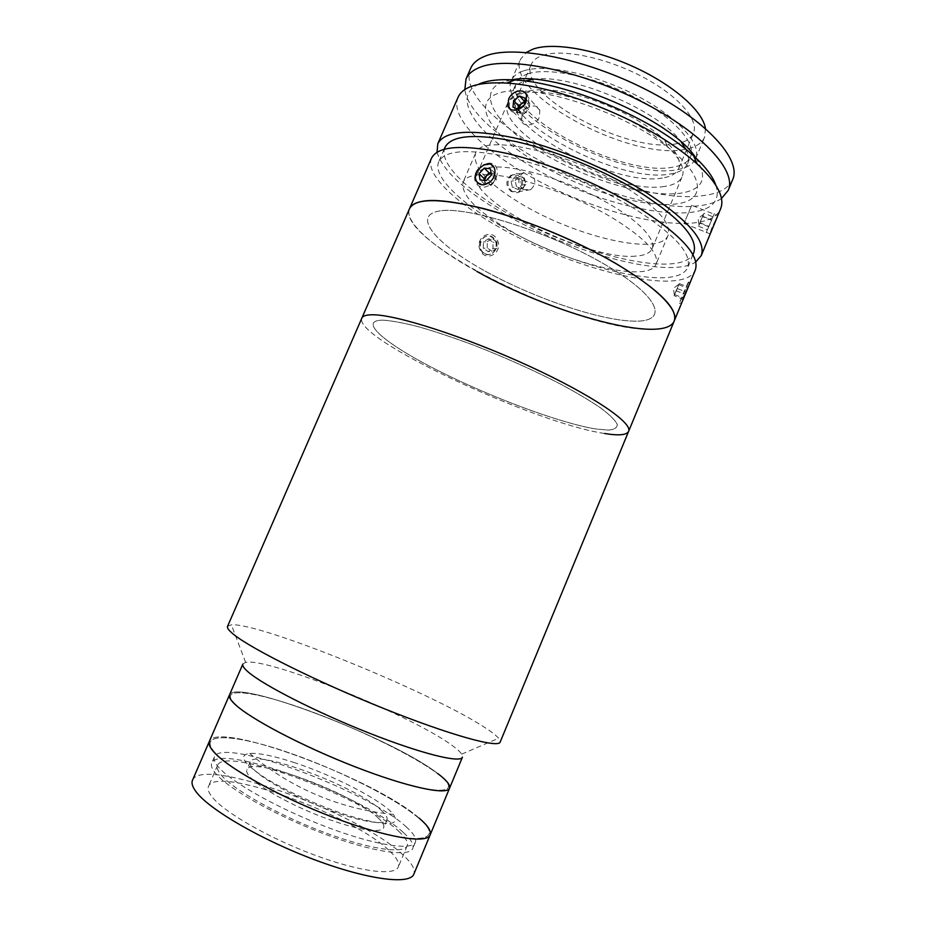 <?xml version="1.0" encoding="UTF-8"?>
<svg xmlns="http://www.w3.org/2000/svg" width="926" height="926" viewBox="0 0 926 926"><rect width="100%" height="100%" fill="white"/><g stroke="black" fill="none" stroke-linecap="round" stroke-linejoin="round"><path stroke-width="0.69" stroke-dasharray="4.63 3.47" d="M242.878 664.023L245.61 662.403C267.267 657.24 407.637 713.703 450.117 744.006C456.101 748.139 459.956 751.518 461.692 754.134L462.433 757.213M437.79 773.58C393.087 738.485 235.771 677.982 229.532 694.824C235.771 677.982 393.087 738.485 437.79 773.58C446.645 780.248 450.557 785.121 449.55 788.223M227.553 626.358L231.384 624.807C260.287 622.666 428.032 690.946 483.059 726.389C490.792 731.274 495.977 735.221 498.628 738.253L500.179 742.073M604.609 433.495C535.02 423.413 353.072 338.58 361.834 318.15C353.072 338.58 535.02 423.413 604.609 433.495C618.661 435.799 626.659 435.093 628.604 431.389M383.619 320.188C355.839 319.701 386.35 344.68 439.017 371.06C491.521 397.509 560.23 423.194 595.8 428.981L608.37 430.104C614.389 429.606 617.353 427.708 617.248 424.386C615.211 420.265 609.794 414.848 600.986 408.158C590.256 400.842 576.713 392.774 560.334 383.954C533.341 370.087 504.334 357.112 473.302 345.016C453.555 337.677 435.521 331.647 419.189 326.924C404.338 323.093 392.474 320.847 383.619 320.188C355.839 319.701 386.35 344.68 439.017 371.06C491.521 397.509 560.23 423.194 595.8 428.981L608.37 430.104C614.389 429.606 617.353 427.708 617.248 424.386C615.211 420.265 609.794 414.848 600.986 408.158C590.256 400.842 576.713 392.774 560.334 383.954C533.341 370.087 504.334 357.112 473.302 345.016C453.555 337.677 435.521 331.647 419.189 326.924C404.338 323.093 392.474 320.847 383.619 320.188M235.32 704.177C217.089 686.583 251.409 690.426 301.563 708.101C351.614 725.614 411.63 754.239 437.141 773.36C463.405 792.679 443.681 797.089 385.366 777.632C327.225 758.371 252.578 721.435 235.32 704.177C217.089 686.583 251.409 690.426 301.563 708.101C351.614 725.614 411.63 754.239 437.141 773.36C463.405 792.679 443.681 797.089 385.366 777.632C327.225 758.371 252.578 721.435 235.32 704.177M403.481 832.636C411.017 839.419 414.13 844.674 412.811 848.401C409.651 857.441 372.379 852.105 324.193 833.921C276.064 815.829 228.583 788.987 215.746 773.523C211.996 769.066 210.665 765.582 211.753 763.059C219.381 742.201 364.994 796.163 403.481 832.636M405.982 826.64C413.552 833.342 416.7 838.505 415.415 842.151C412.348 850.959 375.192 845.403 327.052 827.173C278.957 809.046 231.442 782.354 218.524 767.11C214.739 762.723 213.385 759.297 214.45 756.843C221.846 736.506 367.333 790.619 405.982 826.64M377.901 817.727C382.612 822.033 384.533 825.355 383.677 827.694C381.477 833.689 356.244 829.789 324.112 817.681C292.014 805.632 259.778 787.806 250.182 777.169C247.23 773.928 246.142 771.416 246.895 769.633C251.05 755.466 352.771 793.304 377.901 817.727M381.072 810.169C385.806 814.405 387.762 817.658 386.929 819.915C384.811 825.714 359.67 821.628 327.584 809.486C295.521 797.402 263.25 779.692 253.574 769.251C250.61 766.068 249.488 763.614 250.228 761.89C254.187 748.162 355.804 786.128 381.072 810.169M390.02 851.376C396.93 857.962 399.696 863.136 398.33 866.921C395.02 876.17 359.543 871.829 314.134 854.883C268.772 838.042 224.15 812.322 212.123 796.962C208.57 792.494 207.366 788.964 208.5 786.348C216.198 764.911 354.554 815.575 390.02 851.376M398.504 831.073C405.507 837.405 408.378 842.301 407.139 845.785C404.13 854.304 369.011 849.246 323.741 832.185C278.518 815.193 233.769 789.971 221.464 775.328C217.83 771.069 216.545 767.735 217.575 765.327C224.555 745.569 362.506 796.707 398.504 831.073M419.212 818.179C375.84 779.449 217.506 720.15 209.392 741.275C217.506 720.15 375.84 779.449 419.212 818.179C427.824 825.494 431.458 831.097 430.127 834.974M192.515 780.213C202.204 755.477 361.383 813.769 403.632 855.543C412.047 863.414 415.45 869.618 413.841 874.156M214.554 752.155C197.192 732.362 232.634 733.89 283.263 750.824C333.823 767.573 393.712 796.973 418.552 817.959C444.156 839.13 423.205 846.364 364.207 827.983C305.36 809.856 230.921 771.636 214.554 752.155C197.192 732.362 232.634 733.89 283.263 750.824C333.823 767.573 393.712 796.973 418.552 817.959C444.156 839.13 423.205 846.364 364.207 827.983C305.36 809.856 230.921 771.636 214.554 752.155M293.53 762.341C333.418 775.247 382.67 800.608 393.353 814.405C401.132 826.108 386.512 826.605 349.496 815.899C320.847 806.905 285.312 790.792 264.199 777.296C242.994 763.082 238.167 755.13 249.731 753.44C259.002 752.884 273.598 755.847 293.53 762.341M476.936 271.48C433.738 247.786 403.771 221.696 409.535 208.663C395.564 240.934 574.71 329.043 647.853 329.286C662.565 329.725 671.35 326.971 674.221 321.021M439.503 210.978C411.04 215.561 436.54 244.406 485.074 271.063C533.411 297.836 598.705 320.28 633.511 321.137C668.989 322.456 661.407 297.616 605.731 264.986C550.345 232.252 467.028 205.838 439.503 210.978M487.516 174.62C473.614 174.25 465.465 176.785 463.058 182.225C460.708 194.645 476.334 210.746 509.937 230.493C564.906 262.996 648.709 283.958 656.059 264.142C659.381 253.759 645.619 238.804 614.748 219.288C576.285 195.548 517.958 175.28 487.701 174.632M627.643 188.626C569.907 151.47 479.668 132.383 475.443 153.612C472.677 166.981 487.979 183.718 521.35 203.836C575.926 236.94 660.018 256.803 668.04 235.366C671.709 224.15 658.247 208.57 627.643 188.626M715.844 185.223C731.934 233.977 604.724 213.2 526.431 163.381C477.226 134.015 450.603 97.369 478.302 84.393M458.046 97.311C450.186 115.148 478.071 145.289 520.227 170.534C593.184 215.839 707.337 241.327 720.625 208.778M691.734 205.283L683.978 223.455L691.734 205.283L717.777 215.654L712.013 227.368L709.837 233.78L711.608 230.562M437.06 152.165C442.397 170.187 464.1 190.362 502.147 212.691C569.189 252.393 669.093 279.895 695.739 261.977M511.21 191.578L518.537 191.647C524.139 186.3 524.012 180.883 518.155 175.384L510.863 175.315C505.457 180.709 505.573 186.126 511.21 191.578M522.171 114.199L521.57 120.889C523.34 127.8 536.061 125.531 539.372 117.139L539.812 110.344C537.543 102.705 525.343 105.738 522.171 114.199M523.19 189.622C517.518 184.077 517.426 178.568 522.889 173.081L530.239 173.15C536.2 178.753 536.328 184.262 530.633 189.703L523.19 189.622M444.989 147.384C438.426 162.235 465.303 188.997 505.492 212.239C575.312 254.002 682.74 280.196 693.667 252.948M499.878 225.319C569.941 266.723 677.195 293.6 687.682 267.406C692.22 254.06 674.927 234.764 635.792 209.542C599.782 187.295 549.627 166.506 509.763 157.246C468.533 148.519 444.862 150.024 438.75 161.737C432.442 175.998 459.574 202.262 499.878 225.319M683.92 295.325C681.108 303.045 680.853 304.399 683.168 299.364L689.349 284.409L683.92 295.325M431.539 158.161C424.814 173.37 453.844 201.312 496.567 225.713C570.578 269.362 683.932 297.894 695.264 270.103M484.657 253.458C493.963 259.06 501.302 242.022 491.671 237.125C482.654 231.384 475.269 248.573 484.657 253.458M485.074 271.063C533.411 297.836 598.705 320.28 633.511 321.137C668.989 322.456 661.407 297.616 605.731 264.986C550.345 232.252 467.028 205.838 439.503 210.978C411.04 215.561 436.54 244.406 485.074 271.063M494.056 176.299C488.801 188.823 470.813 184.969 476.844 172.768C481.566 160.036 499.67 163.543 494.056 176.299M535.159 161.645C579.352 188.649 641.151 207.899 675.135 204.079C709.733 200.757 704.883 170.72 654.67 137.881C604.794 104.869 527.044 83.294 498.952 93.109C470.014 102.381 490.734 134.802 535.159 161.645M523.456 70.908C544.673 63.524 594.098 73.698 635.792 95.216C677.601 116.664 702.221 144.201 695.727 158.531C693.076 164.423 686.698 168.162 676.605 169.759C622.955 180.42 495.607 113.261 511.476 80.319C513.282 76.14 517.275 73.004 523.456 70.908M705.462 128.517L704.593 137.268C701.827 143.437 695.345 147.431 685.159 149.271C631.023 161.286 504.08 93.676 520.609 59.171L526.304 52.469M676.698 143.704C629.298 154.735 516.407 94.626 531.281 64.403C532.982 60.456 536.686 57.481 542.393 55.479C561.607 48.58 605.118 57.296 641.487 76.291C677.948 95.204 699.385 119.963 693.424 133.228C691.039 138.564 685.46 142.06 676.698 143.704M662.356 178C615.686 187.029 502.193 127.568 516.071 99.638C517.657 95.991 521.245 93.306 526.836 91.581C531.906 90.065 538.376 89.498 546.224 89.857C580.903 90.875 639.912 115.924 664.729 140.162C676.86 151.876 681.501 161.367 678.642 168.636C676.42 173.579 670.991 176.704 662.356 178M664.613 186.404C614.54 195.49 493.384 132.186 507.923 102.531C509.566 98.723 513.328 95.91 519.197 94.116C524.591 92.496 531.489 91.906 539.893 92.311C577.014 93.445 640.757 120.507 667.368 146.424C680.286 158.855 685.24 168.879 682.219 176.519C679.834 181.797 673.966 185.084 664.613 186.404M635.467 256.132C587.003 260.819 464.551 198.951 476.89 174.366C478.267 171.183 481.775 169.007 487.4 167.814C506.545 163.624 552.729 175.164 592.536 194.958C632.435 214.693 657.066 237.982 652.101 248.735C650.087 253.122 644.542 255.576 635.467 256.132M721.458 198.523C716.087 202.273 708.645 204.681 699.13 205.734C628.164 215.492 471.299 139.537 464.829 89.591M732.686 179.575C728.658 188.36 718.877 193.684 703.343 195.583C625.71 207.771 450.129 115.518 470.663 68.35M685.796 149.179C688.631 154.862 689.222 159.712 687.555 163.728C685.113 169.157 679.186 172.606 669.776 174.053C619.413 183.904 498.501 120.345 513.409 89.81C515.111 85.886 518.919 82.97 524.822 81.06L525.111 80.967M533.098 79.358C570.798 72.969 659.81 110.75 681.397 142.315M527.947 73.814C548.146 66.927 594.758 76.615 634.009 96.894C673.364 117.116 696.641 143.079 690.518 156.633C688.03 162.154 682.08 165.673 672.646 167.201C622.122 177.479 501.325 113.782 516.465 82.75C518.19 78.768 522.021 75.782 527.947 73.814M695.785 157.86C708.575 178.093 703.193 189.923 679.615 193.337C645.48 197.574 583.658 178.498 539.58 151.32C495.271 124.316 474.806 91.373 503.918 81.627L511.916 79.81M515.006 176.97L520.319 178.903L521.674 185.096L517.738 189.379L512.425 187.469L511.048 181.253L515.006 176.97L519.104 176.218L524.44 178.162L520.319 178.903M524.44 178.162L525.794 184.401L521.674 185.096M525.794 184.401L521.836 188.696L517.738 189.379M521.836 188.696L516.5 186.774L512.425 187.469M516.5 186.774L515.134 180.535L511.048 181.253M522.287 176.762C529.961 185.478 517.622 198.94 510.434 189.622C502.668 180.859 515.18 167.363 522.287 176.762M515.134 180.535L519.104 176.218M708.899 226.801L699.975 223.247L698.898 225.354L701.213 219.497L703.679 214.126L702.741 216.73L711.689 220.295L707.406 229.764L711.689 220.295M704.049 213.258L698.528 226.222L704.049 213.258L712.951 216.8M702.579 216.267L711.446 219.798M698.528 226.222L707.406 229.764M699.836 222.726L708.691 226.257M714.351 213.536L706.017 233.005L714.351 213.536M518.375 109.291L523.016 114.407L520.331 113.319L517.958 109.118L517.646 112.231L520.331 113.319L523.109 113.528L526.049 112.208L529.417 106.687L527.033 102.323L524.741 102.057M529.417 106.687L529.741 103.399L524.81 101.443M517.646 112.231L512.969 107.115M523.016 114.407L529.082 109.986L524.463 104.823M509.601 108.608C511.094 111.907 513.907 113.25 518.028 112.613C530.853 110.564 532.901 89.625 520.042 92.75C512.529 95.39 508.93 100.286 509.254 107.462M529.741 103.399L525.135 98.202M495.445 240.748C501.07 251.212 485.861 260.762 480.849 249.846C475.165 239.29 490.548 229.798 495.445 240.748M497.239 239.996C503.732 252.069 486.162 263.123 480.374 250.495C473.788 238.295 491.579 227.321 497.239 239.996M488.21 238.954L493.014 242.265L492.968 248.585L488.118 251.606L483.303 248.318L483.349 241.975L488.21 238.954L492.157 238.572L496.984 241.906L493.014 242.265M496.984 241.906L496.926 248.249L492.968 248.585M496.926 248.249L492.065 251.293L488.118 251.606M492.065 251.293L487.226 247.983L483.303 248.318M487.226 247.983L487.273 241.617L483.349 241.975M487.273 241.617L492.157 238.572M677.346 288.553L674.371 295.128L678.966 284.097L677.346 288.553L686.328 292.165L682.937 299.237L687.532 288.229L686.328 292.165M682.231 301.644L689.731 283.506M688.736 282.094L679.51 303.034C680.83 298.566 690.171 277.291 688.782 281.909L688.736 282.094M674.035 295.637L679.314 283.553L674.035 295.637L682.937 299.237M674.695 294.607L683.654 298.218M675.992 290.66L684.87 294.248M679.314 283.553L688.261 287.164M678.619 284.641L687.532 288.229M484.31 180.408L484.981 184.633L491 184.494L493.72 182.549L495.792 176.646L492.204 173.208L491.139 173.208M484.333 164.353L478.001 169.342C470.13 178.637 477.26 191.034 487.794 186.022C500.677 181.079 500.318 160.707 487.504 163.404L484.333 164.353M484.437 180.42L484.495 181.519L488.06 184.98L491.139 185.327L496.301 179.76L495.283 173.532L491.116 173.093M495.283 173.532L490.421 168.752M484.981 184.633L480.062 179.933M491.139 185.327L486.231 180.616M496.301 179.76L491.428 175.014M245.61 662.403L231.384 624.807M461.692 754.134L498.628 738.253M415.415 842.151L412.811 848.401M386.929 819.915L383.677 827.694M250.228 761.89L246.895 769.633M214.45 756.843L211.753 763.059M407.139 845.785L398.33 866.921M217.575 765.327L208.5 786.348M249.731 753.44C266.769 767.978 285.382 780.132 305.58 789.89C333.418 803.236 362.679 811.408 393.353 814.405M475.443 153.612L463.058 182.225M668.04 235.366L656.059 264.142M521.57 120.889L507.98 106.073M683.978 223.455L709.837 233.78M522.889 173.081L510.863 175.315M692.903 254.766L687.682 267.406M444.202 149.202L438.75 161.737M530.633 189.703L518.537 191.647M539.812 110.344L526.489 95.239M695.727 158.531L704.593 137.268M516.071 99.638L531.281 64.403M476.89 174.366L507.923 102.531M652.101 248.735L682.219 176.519M546.224 89.857L539.893 92.311M664.729 140.162L667.368 146.424M678.642 168.636L693.424 133.228M511.476 80.319L520.609 59.171M687.555 163.728L690.518 156.633M513.409 89.81L516.465 82.75M703.656 214.242L698.077 218.467L698.956 225.111M674.36 294.919L673.445 288.31L679.024 284.155M681.501 302.628L679.383 303.473M689.604 283.819L688.782 281.909M486.497 164.168L487.504 163.404"/><path stroke-width="1.39" d="M437.79 773.58C446.645 780.248 450.557 785.121 449.55 788.223L462.433 757.213C460.592 763.36 421.446 753.787 368.884 732.987C316.391 712.256 263.493 685.252 248.33 672.091C243.978 668.364 242.161 665.667 242.878 664.023L192.515 780.213C191.231 783.164 192.515 787.135 196.37 792.147C209.727 809.845 261.803 840.102 315.199 859.988C368.652 879.978 410.079 884.943 413.841 874.156L430.127 834.974C427.013 844.188 386.35 837.671 333.198 817.403C280.103 797.228 227.761 768.071 213.79 751.9C209.762 747.328 208.292 743.786 209.392 741.275C208.292 743.786 209.762 747.328 213.79 751.9C227.761 768.071 280.103 797.228 333.198 817.403C386.35 837.671 427.013 844.188 430.127 834.974C431.458 831.097 427.824 825.494 419.212 818.179M234.567 703.91C230.331 699.848 228.653 696.815 229.532 694.824C228.653 696.815 230.331 699.848 234.567 703.91C249.244 718.263 301.922 746.125 354.658 766.635C407.452 787.227 447.2 795.584 449.55 788.223C447.2 795.584 407.452 787.227 354.658 766.635C301.922 746.125 249.244 718.263 234.567 703.91M604.609 433.495C618.661 435.799 626.659 435.093 628.604 431.389L500.179 742.073C498.593 748.428 450.43 735.29 384.221 708.691C318.069 682.173 251.918 649.195 233.919 634.634C228.965 630.699 226.847 627.932 227.553 626.358L361.834 318.15C362.83 315.824 366.569 314.701 373.051 314.782C366.569 314.701 362.83 315.824 361.834 318.15L409.535 208.663C411.109 204.993 415.415 202.539 422.418 201.289C448.219 196.312 518.004 214.728 580.185 244.684C642.494 274.582 680.76 307.594 674.221 321.021C678.249 308.937 659.3 290.058 617.376 264.396C578.692 241.605 525.158 219.323 483.106 208.443C439.676 198.014 415.161 198.083 409.535 208.663L431.539 158.161C437.963 145.741 463.046 144.155 506.8 153.392C549.13 163.219 602.456 185.35 640.607 208.975C681.895 235.679 700.114 256.051 695.264 270.103L689.546 283.958M628.604 431.389C633.06 423.02 592.258 395.089 528.943 366.025C465.732 336.937 396.86 314.805 373.051 314.782C396.86 314.805 465.732 336.937 528.943 366.025C592.258 395.089 633.06 423.02 628.604 431.389L674.221 321.021C664.521 344.819 551.838 313.74 476.936 271.48M478.302 84.393C486.544 80.469 498.709 78.999 514.798 79.972C556.572 82.217 623.291 106.316 666.859 135.451C677.265 142.315 686.201 149.132 693.667 155.904C705.543 166.796 712.939 176.565 715.844 185.223M695.739 261.977L701.248 255.622L720.625 208.778C725.093 197.689 717.245 182.735 697.07 163.914C689.141 156.76 679.649 149.549 668.56 142.268C622.156 111.352 550.877 85.562 506.672 83.097C479.112 81.662 462.907 86.396 458.046 97.311L437.79 143.796L437.06 152.165M701.248 255.622C706.33 241.015 688.307 220.214 647.205 193.221C609.215 169.365 555.936 147.269 513.536 137.743C469.69 128.841 444.445 130.855 437.79 143.796M526.003 102.115C522.634 110.645 509.809 113.134 507.98 106.073L508.594 99.267C511.835 90.679 524.243 87.542 526.489 95.239L526.003 102.115M692.903 254.766L693.667 252.948C698.424 239.07 681.316 219.381 642.355 193.881C606.495 171.414 556.387 150.672 516.453 141.678C475.142 133.275 451.321 135.184 444.989 147.384L444.202 149.202M526.304 52.469L532.832 49.194C552.509 41.948 595.314 49.066 634.657 67.262C674.035 85.4 702.996 111.294 705.462 128.517M464.829 89.591L466.021 79.011C468.29 73.767 473.232 69.751 480.849 66.961C508.953 56.173 579.792 70.272 640.769 101.247C701.896 132.105 737.212 170.986 728.253 190.316L721.458 198.523M466.021 79.011L470.663 68.35C472.978 62.991 477.978 58.847 485.652 55.93C513.942 44.668 584.862 58.419 645.746 89.463C706.769 120.403 741.842 159.758 732.686 179.575L728.253 190.316M525.111 80.967L533.098 79.358M681.397 142.315L685.796 149.179M511.916 79.81C556.387 70.33 671.72 119.28 695.785 157.86M524.741 102.057L518.305 105.668L513.652 100.517L512.969 107.115L518.375 109.291L524.359 104.904M524.81 101.443L521.326 103.457L517.958 109.118L518.305 105.668M524.336 101.258L519.706 96.061L513.652 100.517M524.475 104.754L525.135 98.202L519.706 96.061M509.254 107.462L509.601 108.608M689.731 283.506L682.231 301.644M491.139 173.208L486.567 175.651L483.997 178.417L479.078 173.694L480.062 179.933L486.231 180.616L491.428 175.014L490.421 168.752L484.24 168.115L479.078 173.694M483.742 164.99L478.256 169.308C471.415 177.375 477.619 188.117 486.74 183.776C497.887 179.482 497.598 161.842 486.497 164.168L483.742 164.99M491.116 173.093L489.125 172.884L484.24 168.115M489.125 172.884L486.567 175.651L484.437 180.42M483.997 178.417L484.31 180.408M449.55 788.223L430.127 834.974M693.667 155.904L697.07 163.914M683.168 299.364L674.221 321.021M514.798 79.972L506.672 83.097"/></g></svg>
